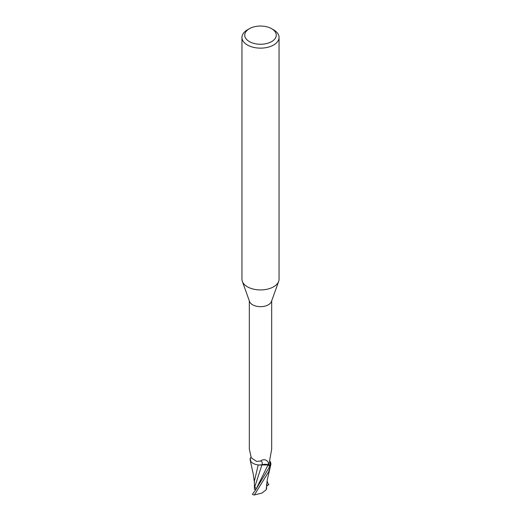 <?xml version="1.0" encoding="UTF-8"?>
<svg xmlns="http://www.w3.org/2000/svg" width="521" height="521" viewBox="0 0 521 521"><rect width="100%" height="100%" fill="white"/><g stroke="black" fill="none" stroke-linecap="round" stroke-linejoin="round"><path stroke-width="0.78" d="M271.649 28.714L273.616 29.853A18.548 10.713 180 0 1 279.048 37.427L279.048 279.217A18.548 10.713 180 0 1 278.663 281.392A18.548 10.713 180 0 1 273.616 286.791A18.548 10.713 180 0 1 255.186 289.481A18.548 10.713 180 0 1 242.337 281.392A18.548 10.713 180 0 1 241.952 279.217L241.952 37.427A18.548 10.713 180 0 1 247.384 29.853L249.351 28.714A15.767 9.104 180 0 1 271.649 28.714A15.767 9.104 180 0 1 271.649 41.589A15.767 9.104 180 0 1 249.351 41.589A15.767 9.104 180 0 1 249.351 28.714L247.384 29.853M278.663 281.392L271.441 301.522A11.175 6.454 180 0 1 268.4 304.778A11.175 6.454 180 0 1 257.296 306.4A11.175 6.454 180 0 1 249.559 301.522L242.337 281.392M279.048 37.427A18.548 10.713 180 0 1 273.616 45.001A18.548 10.713 180 0 1 253.401 47.32A18.548 10.713 180 0 1 241.952 37.427M269.624 460.649L270.165 461.665A9.945 5.744 180 0 1 270.269 461.821L270.894 464.432A11.547 6.669 180 0 1 269.618 465.611L268.699 468.314L255.961 489.349L252.405 494.338A11.592 6.695 180 0 0 253.493 494.878L254.372 494.95L268.699 471.746L270.894 464.432A11.547 6.669 180 0 1 269.624 465.611L265.378 464.367L259.425 465.006A9.945 5.744 180 0 1 250.731 461.228A9.945 5.744 180 0 1 250.139 459.105L250.927 457.178M250.308 460.434L250.816 461.359L250.106 458.617A11.547 6.669 180 0 1 250.503 458.193A11.547 6.669 180 0 0 250.106 458.617L250.119 458.545A11.592 6.695 180 0 1 250.536 458.102M249.338 449.095L251.285 457.868L256.645 461.437L260.493 461.02C263.47 458.981 266.023 459.333 268.146 462.075L268.406 462.505M270.269 461.821A9.945 5.744 180 0 1 270.861 463.944L270.34 463.944A11.97 9.28 -77.5 0 1 269.598 462.466M271.675 300.877L271.675 449.18L269.689 460.199C269.468 462.655 269.683 463.898 270.34 463.944L269.878 463.547M270.861 463.944A11.175 6.454 180 0 1 269.416 465.416L268.133 464.856A17.421 6.753 138 0 0 268.146 462.075L269.416 465.416M259.425 465.006A9.945 5.744 180 0 0 261.991 464.914A4.989 2.879 180 0 1 268.133 464.856M263.613 464.485L265.378 464.367L270.034 465.787L268.048 464.934L261.913 464.953M250.66 457.829A11.97 4.643 138 0 0 250.979 457.295M261.991 464.914A12.615 4.891 138 0 0 260.493 461.02M250.731 461.228L250.256 460.29M258.208 464.914L254.372 481.189L254.404 488.705M256.078 489.186L254.443 485.891L254.404 488.815M254.789 486.783L261.9 464.993M268.921 484.563L266.602 486.015M267.039 481.078L268.595 484.751M270.686 465.305L267.28 479.737L266.159 489.799L261.874 493.1L254.372 494.95M266.596 488.783L266.615 484.322M266.518 488.47L266.036 489.929M270.881 464.511A11.592 6.695 180 0 1 269.657 465.631M255.824 489.538L254.456 489.414M268.048 464.934L255.961 489.349M267.188 485.598L266.641 484.029M249.325 449.18L249.325 300.877M250.184 460.056L253.297 474.227L254.378 482.42"/></g></svg>
